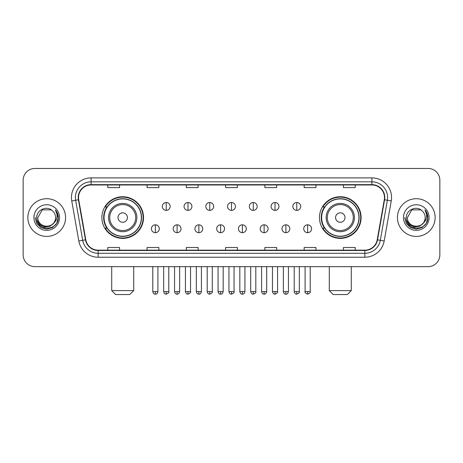 <?xml version="1.0" encoding="UTF-8"?>
<svg xmlns="http://www.w3.org/2000/svg" width="463" height="463" viewBox="0 0 463 463"><rect width="100%" height="100%" fill="white"/><g stroke="black" fill="none" stroke-linecap="round" stroke-linejoin="round"><path stroke-width="0.69" d="M319.476 217.558A20.818 20.818 0 0 0 340.288 238.376A20.818 20.818 0 0 0 361.105 217.558A20.818 20.818 0 0 0 340.288 196.74A20.818 20.818 0 0 0 319.476 217.558M101.895 217.558A20.818 20.818 0 0 0 122.712 238.376A20.818 20.818 0 0 0 143.524 217.558A20.818 20.818 0 0 0 122.712 196.74A20.818 20.818 0 0 0 101.895 217.558M106.889 228.161A19.047 19.047 0 0 1 106.889 206.955M324.465 228.161A19.047 19.047 0 0 1 324.465 206.955M23.15 180.246L23.15 254.87A11.783 11.783 0 0 0 34.933 266.653L428.067 266.653A11.783 11.783 0 0 0 439.85 254.87L439.85 180.246A11.783 11.783 0 0 0 428.067 168.463L34.933 168.463A11.783 11.783 0 0 0 23.15 180.246L23.15 254.87M27.861 217.558A18.85 18.85 0 0 0 46.717 236.408A18.85 18.85 0 0 0 65.567 217.558A18.85 18.85 0 0 0 46.717 198.708A18.85 18.85 0 0 0 27.861 217.558A18.85 18.85 0 0 0 46.717 236.408A18.85 18.85 0 0 0 65.567 217.558A18.85 18.85 0 0 0 46.717 198.708A18.85 18.85 0 0 0 27.861 217.558M397.433 217.558A18.85 18.85 0 0 0 416.283 236.408A18.85 18.85 0 0 0 435.139 217.558A18.85 18.85 0 0 0 416.283 198.708A18.85 18.85 0 0 0 397.433 217.558A18.85 18.85 0 0 0 416.283 236.408A18.85 18.85 0 0 0 435.139 217.558A18.85 18.85 0 0 0 416.283 198.708A18.85 18.85 0 0 0 397.433 217.558M78.525 197.527A12.57 12.57 0 0 1 91.095 184.963L371.905 184.963A12.57 12.57 0 0 1 384.284 199.709L377.218 239.77A12.57 12.57 0 0 1 364.844 250.153L98.156 250.153A12.57 12.57 0 0 1 85.782 239.77L78.716 199.709A12.57 12.57 0 0 1 78.525 197.527M78.212 197.527A12.883 12.883 0 0 0 78.409 199.767L85.47 239.822A12.883 12.883 0 0 0 98.156 250.471L364.844 250.471A12.883 12.883 0 0 0 377.53 239.822L384.591 199.767A12.883 12.883 0 0 0 371.905 184.644L91.095 184.644A12.883 12.883 0 0 0 78.212 197.527M71.753 200.936A19.637 19.637 0 0 1 91.095 177.89L371.905 177.89A19.637 19.637 0 0 1 391.247 200.936L384.18 240.997A19.637 19.637 0 0 1 364.844 257.225L98.156 257.225A19.637 19.637 0 0 1 78.82 240.997L71.753 200.936L75.625 200.253A15.707 15.707 0 0 1 91.095 181.82L371.905 181.82A15.707 15.707 0 0 1 387.375 200.253L380.314 240.314A15.707 15.707 0 0 1 364.844 253.296L98.156 253.296A15.707 15.707 0 0 1 82.686 240.314L75.625 200.253A15.707 15.707 0 0 1 75.382 197.527M428.067 168.463L34.933 168.463M34.933 266.653L428.067 266.653M439.85 254.87L439.85 180.246M377.53 239.822L380.314 240.314L387.375 200.253L391.247 200.936M225.608 184.963L225.608 187.619L237.392 187.619L237.392 184.963M186.334 184.963L186.334 187.619L198.118 187.619L198.118 184.963M147.06 184.963L147.06 187.619L158.844 187.619L158.844 184.963M107.786 184.963L107.786 187.619L119.57 187.619L119.57 184.963M264.882 184.963L264.882 187.619L276.666 187.619L276.666 184.963M304.156 184.963L304.156 187.619L315.94 187.619L315.94 184.963M343.43 184.963L343.43 187.619L355.214 187.619L355.214 184.963M237.392 250.153L237.392 247.497L225.608 247.497L225.608 250.153M198.118 250.153L198.118 247.497L186.334 247.497L186.334 250.153M158.844 250.153L158.844 247.497L147.06 247.497L147.06 250.153M119.57 250.153L119.57 247.497L107.786 247.497L107.786 250.153M276.666 250.153L276.666 247.497L264.882 247.497L264.882 250.153M315.94 250.153L315.94 247.497L304.156 247.497L304.156 250.153M355.214 250.153L355.214 247.497L343.43 247.497L343.43 250.153M53.517 223.259C48.806 229.631 37.376 225.556 37.839 217.558C37.295 229.006 56.133 229.006 55.589 217.558C56.133 229.006 37.295 229.006 37.839 217.558L42.278 209.872L51.15 209.872L52.527 210.85C47.081 205.144 36.594 209.843 36.693 217.558C35.697 231.263 57.91 231.616 58.269 218.223L58.292 217.558C58.257 214.647 57.29 212.089 55.386 209.889C56.833 212.262 57.343 214.82 56.914 217.558C56.498 219.884 55.369 221.789 53.517 223.259A8.878 8.878 0 0 0 55.589 217.558C56.133 229.006 37.295 229.006 37.839 217.558L42.278 209.872M55.589 217.558A8.878 8.878 0 0 0 52.527 210.85M54.084 222.784L50.073 226.251L44.824 226.986L39.992 224.798L36.971 220.434M33.909 217.558A12.802 12.802 0 0 0 46.717 230.36A12.802 12.802 0 0 0 59.519 217.558A12.802 12.802 0 0 0 46.717 204.756A12.802 12.802 0 0 0 33.909 217.558M55.386 209.889L58.286 217.894L57.748 214.051L58.286 217.894L57.748 214.051L58.286 217.894L55.473 209.988L58.286 217.894L55.473 209.988L58.292 217.558L56.741 223.345L52.504 227.582L46.717 229.133L40.929 227.582L36.687 223.345L35.142 217.558M55.473 209.988L58.286 217.899M129.779 294.537L115.64 294.537L111.716 290.608L133.709 290.608L129.779 294.537M127.423 217.558A4.711 4.711 0 0 0 122.712 212.847A4.711 4.711 0 0 0 117.996 217.558A4.711 4.711 0 0 0 122.712 222.269A4.711 4.711 0 0 0 127.423 217.558M136.851 217.558A14.139 14.139 0 0 0 122.712 203.419A14.139 14.139 0 0 0 108.573 217.558A14.139 14.139 0 0 0 122.712 231.697A14.139 14.139 0 0 0 136.851 217.558A14.139 14.139 0 0 1 122.712 231.697A14.139 14.139 0 0 1 108.573 217.558M141.365 217.558A18.653 18.653 0 0 0 122.712 198.905A18.653 18.653 0 0 0 104.053 217.558A18.653 18.653 0 0 0 122.712 236.211A18.653 18.653 0 0 0 141.365 217.558M143.131 217.558A20.424 20.424 0 0 1 105.257 228.161L107.15 228.161A18.833 18.833 0 0 0 135.167 231.679A18.833 18.833 0 0 0 135.167 203.436A18.833 18.833 0 0 0 107.15 206.955L105.257 206.955A20.424 20.424 0 0 1 143.131 217.558M347.36 294.537L333.221 294.537L329.291 290.608L351.284 290.608L347.36 294.537M345.004 217.558A4.711 4.711 0 0 0 340.288 212.847A4.711 4.711 0 0 0 335.577 217.558A4.711 4.711 0 0 0 340.288 222.269A4.711 4.711 0 0 0 345.004 217.558M354.426 217.558A14.139 14.139 0 0 0 340.288 203.419A14.139 14.139 0 0 0 326.149 217.558A14.139 14.139 0 0 0 340.288 231.697A14.139 14.139 0 0 0 354.426 217.558A14.139 14.139 0 0 1 340.288 231.697A14.139 14.139 0 0 1 326.149 217.558M358.947 217.558A18.653 18.653 0 0 0 340.288 198.905A18.653 18.653 0 0 0 321.635 217.558A18.653 18.653 0 0 0 340.288 236.211A18.653 18.653 0 0 0 358.947 217.558M360.712 217.558A20.424 20.424 0 0 1 322.838 228.161L324.731 228.161A18.833 18.833 0 0 0 352.748 231.679A18.833 18.833 0 0 0 352.748 203.436A18.833 18.833 0 0 0 324.731 206.955L322.838 206.955A20.424 20.424 0 0 1 360.712 217.558M166.229 202.516A3.93 3.93 0 0 0 162.299 206.44A3.93 3.93 0 0 0 166.229 210.37A3.93 3.93 0 0 0 170.153 206.44A3.93 3.93 0 0 0 166.229 202.516L166.229 210.37A3.93 3.93 0 0 0 170.153 206.44A3.93 3.93 0 0 0 166.229 202.516M187.984 202.516A3.93 3.93 0 0 0 184.054 206.44A3.93 3.93 0 0 0 187.984 210.37A3.93 3.93 0 0 0 191.913 206.44A3.93 3.93 0 0 0 187.984 202.516L187.984 210.37A3.93 3.93 0 0 0 191.913 206.44A3.93 3.93 0 0 0 187.984 202.516M209.745 202.516A3.93 3.93 0 0 0 205.815 206.44A3.93 3.93 0 0 0 209.745 210.37A3.93 3.93 0 0 0 213.669 206.44A3.93 3.93 0 0 0 209.745 202.516L209.745 210.37A3.93 3.93 0 0 0 213.669 206.44A3.93 3.93 0 0 0 209.745 202.516M231.5 202.516A3.93 3.93 0 0 0 227.57 206.44A3.93 3.93 0 0 0 231.5 210.37A3.93 3.93 0 0 0 235.43 206.44A3.93 3.93 0 0 0 231.5 202.516L231.5 210.37A3.93 3.93 0 0 0 235.43 206.44A3.93 3.93 0 0 0 231.5 202.516M253.255 202.516A3.93 3.93 0 0 0 249.331 206.44A3.93 3.93 0 0 0 253.255 210.37A3.93 3.93 0 0 0 257.185 206.44A3.93 3.93 0 0 0 253.255 202.516L253.255 210.37A3.93 3.93 0 0 0 257.185 206.44A3.93 3.93 0 0 0 253.255 202.516M275.016 202.516A3.93 3.93 0 0 0 271.087 206.44A3.93 3.93 0 0 0 275.016 210.37A3.93 3.93 0 0 0 278.946 206.44A3.93 3.93 0 0 0 275.016 202.516L275.016 210.37A3.93 3.93 0 0 0 278.946 206.44A3.93 3.93 0 0 0 275.016 202.516M296.771 202.516A3.93 3.93 0 0 0 292.847 206.44A3.93 3.93 0 0 0 296.771 210.37A3.93 3.93 0 0 0 300.701 206.44A3.93 3.93 0 0 0 296.771 202.516L296.771 210.37A3.93 3.93 0 0 0 300.701 206.44A3.93 3.93 0 0 0 296.771 202.516M155.348 224.821A3.93 3.93 0 0 0 151.418 228.751A3.93 3.93 0 0 0 155.348 232.681A3.93 3.93 0 0 0 159.272 228.751A3.93 3.93 0 0 0 155.348 224.821L155.348 232.681A3.93 3.93 0 0 0 159.272 228.751A3.93 3.93 0 0 0 155.348 224.821M177.103 224.821A3.93 3.93 0 0 0 173.179 228.751A3.93 3.93 0 0 0 177.103 232.681A3.93 3.93 0 0 0 181.033 228.751A3.93 3.93 0 0 0 177.103 224.821L177.103 232.681A3.93 3.93 0 0 0 181.033 228.751A3.93 3.93 0 0 0 177.103 224.821M198.864 224.821A3.93 3.93 0 0 0 194.935 228.751A3.93 3.93 0 0 0 198.864 232.681A3.93 3.93 0 0 0 202.788 228.751A3.93 3.93 0 0 0 198.864 224.821L198.864 232.681A3.93 3.93 0 0 0 202.788 228.751A3.93 3.93 0 0 0 198.864 224.821M220.619 224.821A3.93 3.93 0 0 0 216.696 228.751A3.93 3.93 0 0 0 220.619 232.681A3.93 3.93 0 0 0 224.549 228.751A3.93 3.93 0 0 0 220.619 224.821L220.619 232.681A3.93 3.93 0 0 0 224.549 228.751A3.93 3.93 0 0 0 220.619 224.821M242.381 224.821A3.93 3.93 0 0 0 238.451 228.751A3.93 3.93 0 0 0 242.381 232.681A3.93 3.93 0 0 0 246.304 228.751A3.93 3.93 0 0 0 242.381 224.821L242.381 232.681A3.93 3.93 0 0 0 246.304 228.751A3.93 3.93 0 0 0 242.381 224.821M264.136 224.821A3.93 3.93 0 0 0 260.212 228.751A3.93 3.93 0 0 0 264.136 232.681A3.93 3.93 0 0 0 268.065 228.751A3.93 3.93 0 0 0 264.136 224.821L264.136 232.681A3.93 3.93 0 0 0 268.065 228.751A3.93 3.93 0 0 0 264.136 224.821M285.897 224.821A3.93 3.93 0 0 0 281.967 228.751A3.93 3.93 0 0 0 285.897 232.681A3.93 3.93 0 0 0 289.821 228.751A3.93 3.93 0 0 0 285.897 224.821L285.897 232.681A3.93 3.93 0 0 0 289.821 228.751A3.93 3.93 0 0 0 285.897 224.821M307.652 224.821A3.93 3.93 0 0 0 303.728 228.751A3.93 3.93 0 0 0 307.652 232.681A3.93 3.93 0 0 0 311.582 228.751A3.93 3.93 0 0 0 307.652 224.821L307.652 232.681A3.93 3.93 0 0 0 311.582 228.751A3.93 3.93 0 0 0 307.652 224.821M425.161 217.558C425.705 229.006 406.867 229.006 407.411 217.558L411.85 209.872L420.722 209.872L422.1 210.85C416.654 205.144 406.167 209.843 406.265 217.558C405.264 231.263 427.482 231.616 427.841 218.223L427.858 217.558C427.829 214.647 426.857 212.089 424.953 209.889C426.406 212.262 426.915 214.82 426.487 217.558C426.07 219.884 424.936 221.789 423.089 223.259A8.878 8.878 0 0 0 425.161 217.558C425.705 229.006 406.867 229.006 407.411 217.558C406.867 229.006 425.705 229.006 425.161 217.558A8.878 8.878 0 0 0 422.1 210.85M423.089 223.259C418.373 229.631 406.948 225.556 407.411 217.558M423.651 222.784L419.646 226.251L414.391 226.986L409.558 224.798L406.543 220.434M403.481 217.558A12.802 12.802 0 0 0 416.283 230.36A12.802 12.802 0 0 0 429.091 217.558A12.802 12.802 0 0 0 416.283 204.756A12.802 12.802 0 0 0 403.481 217.558M424.953 209.889L427.858 217.894L427.314 214.051L427.858 217.894L427.314 214.051L427.858 217.894L425.04 209.988L427.858 217.894L425.04 209.988L427.858 217.558L426.313 223.345L422.071 227.582L416.283 229.133L410.496 227.582L406.259 223.345L404.708 217.558M425.04 209.988L427.858 217.899M371.905 177.89L371.905 184.644M75.625 200.253L78.409 199.767M98.156 257.225L98.156 250.471M364.844 250.471L364.844 257.225M78.82 240.997L85.47 239.822M384.591 199.767L387.375 200.253M91.095 177.89L91.095 184.644M380.314 240.314L384.18 240.997M135.7 217.558A12.987 12.987 0 0 0 122.712 204.571A12.987 12.987 0 0 0 109.719 217.558A12.987 12.987 0 0 0 122.712 230.545A12.987 12.987 0 0 0 135.7 217.558M353.281 217.558A12.987 12.987 0 0 0 340.288 204.571A12.987 12.987 0 0 0 327.3 217.558A12.987 12.987 0 0 0 340.288 230.545A12.987 12.987 0 0 0 353.281 217.558M166.229 291.592L163.671 291.592C164.116 293.409 164.973 294.26 166.229 294.144L166.229 291.592L168.781 291.592L168.781 266.653M187.984 291.592L185.431 291.592C185.877 293.409 186.728 294.26 187.984 294.144L187.984 291.592L190.536 291.592L190.536 266.653M209.745 291.592L207.187 291.592C207.632 293.409 208.483 294.26 209.745 294.144L209.745 291.592L212.297 291.592L212.297 266.653M231.5 291.592L228.948 291.592C229.393 293.409 230.244 294.26 231.5 294.144L231.5 291.592L234.052 291.592L234.052 266.653M253.255 291.592L250.703 291.592C251.149 293.409 251.999 294.26 253.255 294.144L253.255 291.592L255.813 291.592L255.813 266.653M275.016 291.592L272.464 291.592C272.91 293.409 273.76 294.26 275.016 294.144L275.016 291.592L277.569 291.592L277.569 266.653M296.771 291.592L294.219 291.592C294.665 293.409 295.516 294.26 296.771 294.144L296.771 291.592L299.329 291.592L299.329 266.653M155.348 291.592L152.796 291.592C153.241 293.409 154.092 294.26 155.348 294.144L155.348 291.592L157.9 291.592L157.9 266.653M177.103 291.592L174.551 291.592C174.997 293.409 175.847 294.26 177.103 294.144L177.103 291.592L179.656 291.592L179.656 266.653M198.864 291.592L196.312 291.592C196.758 293.409 197.608 294.26 198.864 294.144L198.864 291.592L201.417 291.592L201.417 266.653M220.619 291.592L218.067 291.592C218.513 293.409 219.364 294.26 220.619 294.144L220.619 291.592L223.172 291.592L223.172 266.653M242.381 291.592L239.828 291.592C240.274 293.409 241.125 294.26 242.381 294.144L242.381 291.592L244.933 291.592L244.933 266.653M264.136 291.592L261.583 291.592C262.029 293.409 262.88 294.26 264.136 294.144L264.136 291.592L266.688 291.592L266.688 266.653M285.897 291.592L283.344 291.592C283.79 293.409 284.641 294.26 285.897 294.144L285.897 291.592L288.449 291.592L288.449 266.653M307.652 291.592L305.1 291.592C304.585 292.408 305.435 293.258 307.652 294.144L307.652 291.592L310.204 291.592L310.204 266.653M133.709 266.653L133.709 290.608M111.716 266.653L111.716 290.608M351.284 266.653L351.284 290.608M329.291 266.653L329.291 290.608M163.671 291.592L163.671 266.653M168.781 291.592C169.296 292.408 168.445 293.258 166.229 294.144M185.431 291.592L185.431 266.653M190.536 291.592C191.057 292.408 190.206 293.258 187.984 294.144M207.187 291.592L207.187 266.653M212.297 291.592C212.812 292.408 211.961 293.258 209.745 294.144M228.948 291.592L228.948 266.653M234.052 291.592C234.573 292.408 233.722 293.258 231.5 294.144M250.703 291.592L250.703 266.653M255.813 291.592C256.328 292.408 255.478 293.258 253.255 294.144M272.464 291.592L272.464 266.653M277.569 291.592C278.089 292.408 277.239 293.258 275.016 294.144M294.219 291.592L294.219 266.653M299.329 291.592C299.845 292.408 298.994 293.258 296.771 294.144M152.796 291.592L152.796 266.653M157.9 291.592C157.455 293.409 156.604 294.26 155.348 294.144M174.551 291.592L174.551 266.653M179.656 291.592C179.21 293.409 178.359 294.26 177.103 294.144M196.312 291.592L196.312 266.653M201.417 291.592C200.971 293.409 200.12 294.26 198.864 294.144M218.067 291.592L218.067 266.653M223.172 291.592C222.726 293.409 221.875 294.26 220.619 294.144M239.828 291.592L239.828 266.653M244.933 291.592C244.487 293.409 243.636 294.26 242.381 294.144M261.583 291.592L261.583 266.653M266.688 291.592C266.242 293.409 265.392 294.26 264.136 294.144M283.344 291.592L283.344 266.653M288.449 291.592C288.003 293.409 287.153 294.26 285.897 294.144M305.1 291.592L305.1 266.653M310.204 291.592C310.725 292.408 309.874 293.258 307.652 294.144"/></g></svg>
